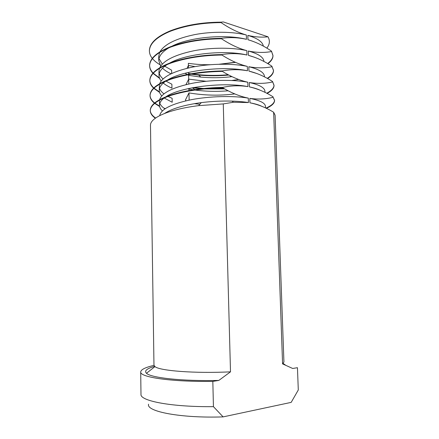 <?xml version="1.0" encoding="UTF-8"?>
<svg xmlns="http://www.w3.org/2000/svg" width="439" height="439" viewBox="0 0 439 439"><rect width="100%" height="100%" fill="white"/><g stroke="black" fill="none" stroke-linecap="round" stroke-linejoin="round"><path stroke-width="0.66" d="M189.138 100.125L188.979 92.903C204.344 95.499 219.61 95.834 234.788 93.919M188.177 88.629L188.902 89.079L188.929 90.555L188.891 88.469M188.797 83.997L188.6 74.641M188.589 74.186L188.55 72.408M188.457 67.963L188.353 63.287L188.397 65.46L187.036 68.303M140.979 394.233L140.985 394.392C140.019 400.911 171.49 407.112 213.436 406.651L223.122 416.885L291.178 402.376L298.295 389.986L297.45 367.701L292.687 368.475L282.579 363.893L283.929 362.005L275.105 115.199L273.64 112.252C266.094 107.626 258.198 104.482 249.956 102.814L249.813 98.391C258.11 99.505 265.875 99.137 273.113 97.277L274.578 100.531C274.512 103.291 271.774 105.892 266.369 108.334M150.045 95.164L150.05 95.581C150.374 89.496 157.371 84.019 171.051 79.157C186.065 74.301 203.175 71.711 222.392 71.392L222.381 70.937C203.169 71.255 186.054 73.845 171.04 78.713C157.365 83.586 150.363 89.068 150.045 95.164C150.078 97.924 151.598 100.515 154.61 102.929M154.885 103.149L159.549 106.095M163.802 108.043L165.256 108.609M150.05 95.581C150.083 98.259 151.521 100.778 154.374 103.132M154.638 103.352L159.626 106.529M149.825 80.189L149.831 80.6C150.149 74.103 157.124 68.275 170.76 63.123C185.724 57.986 202.791 55.292 221.953 55.034L221.942 54.584C202.78 54.837 185.713 57.536 170.749 62.678C157.118 67.842 150.143 73.675 149.825 80.189L149.831 80.452M149.831 80.529C149.968 83.136 151.279 85.6 153.76 87.926M153.99 88.14L159.461 91.96M149.831 80.6C149.864 83.262 151.104 85.77 153.557 88.124M153.782 88.338L159.598 92.426M149.606 65.29L149.617 65.702C149.924 58.793 156.877 52.62 170.469 47.176C185.39 41.76 202.401 38.961 221.514 38.775L221.503 38.325C202.39 38.511 185.379 41.31 170.464 46.737C156.871 52.186 149.918 58.371 149.606 65.29L149.611 65.57M149.617 65.636C149.737 68.221 150.879 70.674 153.035 72.995M153.233 73.209L159.461 77.95M149.617 65.702C149.644 68.341 150.725 70.838 152.86 73.192M153.052 73.406L159.659 78.455M149.392 50.469L149.397 50.88C149.704 43.565 156.63 37.041 170.178 31.317C185.055 25.627 202.017 22.724 221.08 22.603L221.064 22.159C202.006 22.274 185.044 25.182 170.173 30.878C156.624 36.613 149.699 43.143 149.392 50.469L149.397 50.765M149.397 50.875C149.425 53.498 150.379 55.983 152.251 58.338M152.421 58.552C154.193 60.714 156.646 62.733 159.785 64.604M221.08 22.603C229.685 28.464 238.103 32.59 246.328 34.994C232.972 31.57 212.081 31.29 194.773 34.599C176.105 38.522 164.499 44.251 159.955 51.78M159.637 52.417L158.704 56.45L158.77 60.56L160.679 66.08M158.989 58.639L162.304 64.078M164.751 66.212L171.627 70.196L171.687 73.483M221.514 38.775C230.14 44.465 238.575 48.427 246.817 50.65C233.114 47.439 211.62 47.335 193.989 50.737C175.04 54.738 163.632 60.401 159.752 67.721M159.505 68.308L158.945 71.261L159.011 75.387C159.028 77.324 159.752 79.174 161.184 80.935M159.264 73.45C159.818 75.338 161.08 77.16 163.045 78.921M165.909 81.089L171.879 84.228L171.951 88.135C168.378 86.631 165.487 84.941 163.27 83.059M221.953 55.034C230.601 60.56 239.052 64.346 247.311 66.388C233.246 63.408 211.121 63.485 193.155 66.964C173.943 71.025 162.77 76.595 159.631 83.673M159.456 84.217L159.247 90.297C159.269 92.245 160.098 94.1 161.744 95.861M159.544 88.343C160.18 90.247 161.64 92.08 163.906 93.842M167.21 95.998L167.489 96.152M167.989 96.421L172.137 98.325L172.209 102.249L164.17 97.996M222.392 71.392C231.057 76.743 239.529 80.353 247.805 82.214C233.356 79.475 210.561 79.733 192.26 83.284C172.796 87.388 161.909 92.843 159.609 99.642M159.505 100.141L159.489 105.283C159.511 107.242 160.476 109.102 162.392 110.864M159.834 103.308C160.581 105.234 162.276 107.078 164.921 108.834M246.328 34.994L246.466 39.334C226.239 34.017 190.109 36.827 172.05 46.144M169.048 47.736C162.271 51.747 158.841 56.022 158.77 60.56M162.501 68.193C164.62 70.256 167.468 72.122 171.04 73.785M246.817 50.65L246.954 55.012C225.646 49.805 186.663 53.415 169.717 63.062M167.259 64.478C161.793 67.979 159.044 71.617 159.011 75.387M247.311 66.388L247.448 70.772C225.053 65.735 183.288 70.114 167.714 79.92M165.728 81.166C161.42 84.151 159.264 87.196 159.247 90.297M247.805 82.214L247.942 86.62C224.455 81.835 180.1 86.867 166.03 96.706M164.422 97.809C161.14 100.29 159.494 102.781 159.489 105.283M246.466 39.334C238.185 37.463 229.86 37.128 221.503 38.325M246.954 55.012C238.657 53.328 230.321 53.185 221.942 54.584M247.448 70.772C239.134 69.274 230.777 69.329 222.381 70.937M247.942 86.62C239.612 85.309 231.243 85.561 222.825 87.377C203.559 87.767 186.394 90.247 171.336 94.829C157.617 99.412 150.593 104.537 150.259 110.211C150.297 112.999 152.092 115.6 155.636 118.014M222.825 87.377L222.836 87.833C203.57 88.228 186.405 90.708 171.342 95.279C157.623 99.851 150.599 104.97 150.27 110.633C150.303 113.339 151.998 115.863 155.351 118.217M263.356 46.133C262.621 41.815 257.446 38.237 247.826 35.394C254.944 37.046 261.66 37.518 267.993 36.799L223.369 21.955L221.064 22.159M265.93 108.126C271.543 105.662 274.419 103.022 274.562 100.207M274.573 100.301L273.113 97.277M267.088 93.43C271.692 90.928 274.007 88.288 274.04 85.523L272.553 81.533C265.03 76.611 257.166 73.132 248.957 71.102L248.814 66.723C257.078 68.215 264.81 68.21 272.026 66.717L273.508 70.586C273.497 73.351 271.522 76.007 267.581 78.559M186.098 100.794L185.434 99.977L188.979 92.903M266.703 93.233C271.5 90.692 273.941 88.014 274.029 85.188M274.035 85.265L272.553 81.533M192.128 87.805L201.419 88.738M204.13 88.908L224.636 88.865M193.319 87.58L203.581 88.502M206.774 88.662L224.033 88.524M267.241 78.367C271.362 75.777 273.442 73.072 273.492 70.245M273.497 70.311L272.026 66.717M188.578 73.829L189.632 73.993M191.02 74.196L198.626 75.085C208.86 75.985 218.94 75.974 228.862 75.053M267.905 63.726C271.291 61.147 272.981 58.486 272.976 55.731L271.472 51.133C263.976 45.919 256.146 42.117 247.964 39.724L247.826 35.394M188.572 73.45L190.762 73.79M192.227 73.993C204.349 75.552 216.356 75.804 228.258 74.734M267.598 63.545C271.154 60.922 272.943 58.195 272.965 55.374M272.965 55.435L271.472 51.133M185.038 73.269L187.113 74.476M187.7 74.811L188.611 75.343L200.87 77.099C210.824 77.994 220.581 77.917 230.135 76.869L232.017 76.644M263.921 61.476C263.609 57.257 258.406 53.772 248.32 51.017C256.563 52.691 264.289 52.872 271.489 51.55M188.902 89.079L193.336 89.814M194.905 90.039L195.553 90.127C206.549 91.493 217.426 91.713 228.181 90.785M264.443 76.874L264.432 76.523C264.305 72.556 259.098 69.285 248.814 66.723M264.975 92.36L264.942 91.444C264.827 87.8 259.619 84.826 249.314 82.516C257.589 83.816 265.343 83.629 272.564 81.956M194.307 103.664L199.827 104.301M265.507 107.923L265.452 106.436C265.348 103.132 260.135 100.449 249.813 98.391M222.836 87.833C231.523 93.019 240.012 96.448 248.304 98.122C233.444 95.642 209.924 96.086 191.289 99.691C171.583 103.834 161.053 109.141 159.697 115.616M188.611 75.343L188.688 79.152L206.05 81.264M254.774 57.339L248.458 55.369L248.32 51.017M231.913 80.474L238.607 79.481M257.243 73.648L248.957 71.102M259.531 89.951C256.908 88.76 253.55 87.751 249.456 86.917L249.314 82.516M261.622 106.238C258.873 104.866 254.988 103.725 249.956 102.814M248.304 98.122L248.441 102.556C243.777 101.799 238.361 101.321 232.187 101.118C221.947 100.833 211.653 101.332 201.298 102.622C184.051 105.02 171.819 108.625 164.609 113.438M188.688 79.152L185.988 84.65M272.01 66.294C264.503 61.224 256.65 57.58 248.458 55.369M273.096 96.849C265.562 92.075 257.682 88.766 249.456 86.917M223.27 103.911L198.642 105.64C169.58 109.229 150.105 117.575 150.484 125.34L153.968 365.182L154.951 366.587C159.428 370.796 195.02 373.611 230.502 371.833L223.27 103.911L233.361 102.254L232.187 101.118M248.441 102.556L233.361 102.254M267.993 36.799C270.15 40.657 269.765 44.438 266.835 48.153M235.266 62.25L219.165 64.248M210.286 64.698C202.813 64.829 195.662 64.385 188.836 63.364M273.64 112.252L282.579 363.893M213.436 406.651L212.827 381.398C171.062 381.963 139.734 377.183 140.705 371.981C140.875 369.605 145.304 367.399 153.99 365.358M223.122 416.885C180.709 418.362 145.869 411.453 148.585 404.193M212.827 381.398L218.82 380.426C182.24 381.326 150.807 377.803 146.489 373.276C144.063 370.873 146.785 368.562 154.654 366.351M218.82 380.426L230.502 371.833M223.467 63.82L235.578 62.387M188.402 65.46L195.048 66.613M240.556 65.246L242.076 64.901M252.107 41.025L247.964 39.724M150.259 110.211L150.27 110.633M198.626 75.085L200.87 77.099M230.881 76.09L230.135 76.869M192.359 87.838L194.812 89.594M198.642 105.64L201.298 102.622M140.985 394.392L140.705 371.981M154.951 366.587L146.489 373.276M283.16 363.454L285.355 365.012"/></g></svg>
